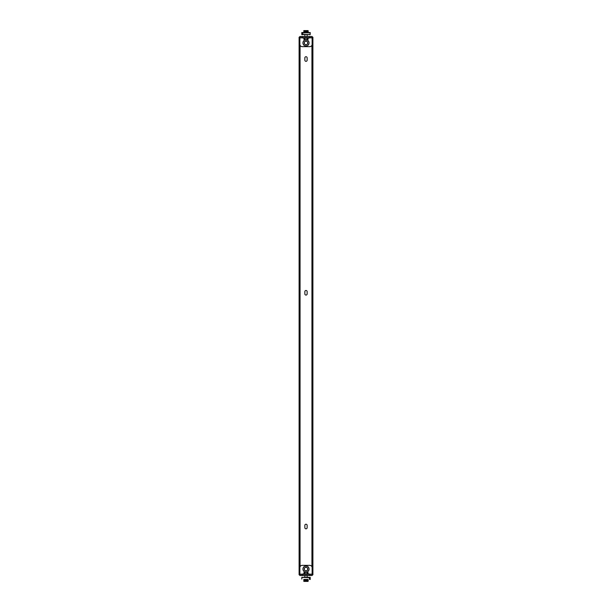 <?xml version="1.0" encoding="UTF-8"?>
<svg xmlns="http://www.w3.org/2000/svg" width="612" height="612" viewBox="0 0 612 612"><rect width="100%" height="100%" fill="white"/><g stroke="black" fill="none" stroke-linecap="round" stroke-linejoin="round"><path stroke-width="0.92" d="M304.853 527.674L304.853 525.379A1.147 1.147 0 0 1 306 524.224A1.147 1.147 0 0 1 307.147 525.379L307.147 527.674A1.147 1.147 0 0 1 306 528.829A1.147 1.147 0 0 1 304.853 527.674M304.853 293.928L304.853 291.626A1.147 1.147 0 0 1 306 290.478A1.147 1.147 0 0 1 307.147 291.626L307.147 293.928A1.147 1.147 0 0 1 306 295.076A1.147 1.147 0 0 1 304.853 293.928M304.853 60.175L304.853 57.88A1.147 1.147 0 0 1 306 56.725A1.147 1.147 0 0 1 307.147 57.88L307.147 60.175A1.147 1.147 0 0 1 306 61.33A1.147 1.147 0 0 1 304.853 60.175M312.128 37.187L312.9 37.187L312.9 574.813L312.128 574.813M299.872 574.813L299.1 574.813L299.1 37.187L299.872 37.187M312.128 37.638L312.128 36.483L309.833 36.483L309.833 37.638L312.128 37.638L312.128 44.339A2.303 2.303 0 0 1 309.833 46.642L302.167 46.642A2.303 2.303 0 0 1 299.872 44.339L299.872 37.638L302.167 37.638L302.167 36.483L299.872 36.483L299.872 37.638M309.833 36.483L302.167 36.483M309.833 37.638L302.167 37.638M299.872 574.362L299.872 575.517L302.167 575.517L302.167 574.362L299.872 574.362L299.872 567.661A2.303 2.303 0 0 1 302.167 565.358L309.833 565.358A2.303 2.303 0 0 1 312.128 567.661L312.128 574.362L309.833 574.362L309.833 575.517L312.128 575.517L312.128 574.362M302.167 575.517L309.833 575.517M302.167 574.362L309.833 574.362M305.136 44.431L304.279 43.934L304.279 42.939A1.721 1.721 0 0 0 306.864 44.431L306 44.928L305.136 44.431M304.279 41.945L305.136 41.448A1.721 1.721 0 0 0 304.279 42.939L304.279 41.945M306 40.943L306.864 41.448A1.721 1.721 0 0 0 305.136 41.448L306 40.943M307.721 42.939L307.721 43.934L306.864 44.431A1.721 1.721 0 0 0 306.864 41.448L307.721 41.945L307.721 42.939M306.864 567.569L307.721 568.066L307.721 569.061A1.721 1.721 0 0 0 305.136 567.569L306 567.072L306.864 567.569M307.721 570.055L306.864 570.552A1.721 1.721 0 0 0 307.721 569.061L307.721 570.055M306 571.057L305.136 570.552A1.721 1.721 0 0 0 306.864 570.552L306 571.057M304.279 569.061L304.279 568.066L305.136 567.569A1.721 1.721 0 0 0 305.136 570.552L304.279 570.055L304.279 569.061M306 45.999A3.068 3.068 0 0 1 303.345 41.402A3.068 3.068 0 0 1 308.655 41.402A3.068 3.068 0 0 1 306 45.999M306 566.001A3.068 3.068 0 0 1 308.655 570.598A3.068 3.068 0 0 1 303.345 570.598A3.068 3.068 0 0 1 306 566.001M301.785 32.903L302.749 32.903L302.55 34.654L301.785 34.654L301.785 32.52L310.215 32.903L307.147 32.49M309.267 577.621L310.215 577.346L310.215 579.48L309.565 579.48L309.267 577.621L308.685 577.346L301.785 577.346L309.251 577.728M303.812 581.369L308.05 581.4L304.087 581.4M304.072 579.48L307.928 579.48M306.344 31.962L304.853 32.184M304.853 36.483L304.853 34.654M304.508 39.734L306 39.734L304.508 39.734M306.995 39.581L306 39.734L306.995 39.581L306.995 38.089L307.989 38.089L307.989 39.581L307.492 39.734L307.989 39.581M305.005 39.581L305.005 38.089L304.011 38.089L304.011 39.581M305.005 38.089L306.995 38.089M303.705 32.796L301.785 32.52L301.785 34.272M310.215 32.52L303.896 32.796M303.736 32.52L302.435 32.52M302.733 34.379L310.215 34.654L302.749 34.272M310.215 32.903L310.215 34.272M309.45 34.654L309.068 34.448M308.685 34.654L309.228 34.364M302.55 34.654L302.932 34.448M303.315 34.654L302.772 34.364M303.812 30.6L308.05 30.6L303.812 30.6M303.927 32.52L306.008 32.52L303.996 32.306M302.932 37.638L302.932 38.089L309.068 38.089L309.068 37.638M307.147 575.517L307.147 577.346M307.492 572.266L306 572.266L307.492 572.266M305.005 572.419L306 572.266L305.005 572.419L305.005 573.911L304.011 573.911L304.011 572.419L304.508 572.266L304.011 572.419M306.995 572.419L306.995 573.911L307.989 573.911L307.989 572.419M306.995 573.911L305.005 573.911M309.068 574.362L309.068 573.911L302.932 573.911L302.932 574.362M310.215 579.48L309.565 579.48M301.785 579.097L301.785 577.728M309.45 577.346L309.068 577.552M308.685 577.346L309.228 577.636M302.55 577.346L302.932 577.552M303.315 577.346L302.772 577.636M306 579.48L303.827 579.48M311.936 566.743L311.936 45.257M300.064 45.257L300.064 566.743M312.128 37.829L309.068 37.829M302.932 37.829L299.872 37.829M299.872 574.171L302.932 574.171M309.068 574.171L312.128 574.171M303.812 581.125L308.012 581.132L303.996 581.255M304.286 30.761L308.012 30.608L305.166 30.967M303.827 32.107L304.554 32L303.881 31.931L304.286 31.617L307.989 31.663L304.929 31.503L303.812 31.281L304.944 31.059M303.812 32.176L308.173 32.084M304.087 31.809L304.554 32M304.087 581.148L307.461 581.148C308.31 581.002 308.463 580.887 307.905 580.796L304.011 580.842L308.188 580.459L306.421 580.207M307.79 580.849L306.008 580.712M308.004 579.855L303.812 580.191L307.989 580.574L303.812 580.719M304.087 30.875L308.073 30.6L308.004 31.166L307.446 31.128M307.461 30.852C308.31 30.998 308.463 31.113 307.905 31.204L304.011 31.403L307.913 31.204C308.463 31.113 308.31 30.998 307.461 30.852M308.173 32.52L306 32.52M308.012 32.444L308.188 32.023L306.008 31.786M307.882 581.071L305.212 580.933M307.147 579.51L308.188 579.977L304.003 580.321M303.812 580.191L304.554 580L303.927 579.686L307.147 579.786M307.147 36.483L307.147 34.654M303.812 30.875L305.212 31.067M303.812 31.281L308.004 30.914M303.812 32.451L308.188 32.314M304.087 32.176L308.188 32.023M306.191 31.281L308.188 31.541L304.003 31.923M304.853 575.517L304.853 577.346M307.461 581.148C308.31 581.002 308.463 580.887 307.905 580.796M308.188 579.686L304.087 579.824M308.012 579.556L308.188 579.977M304.853 579.732L304.187 579.709M304.554 580L303.812 579.824"/></g></svg>
